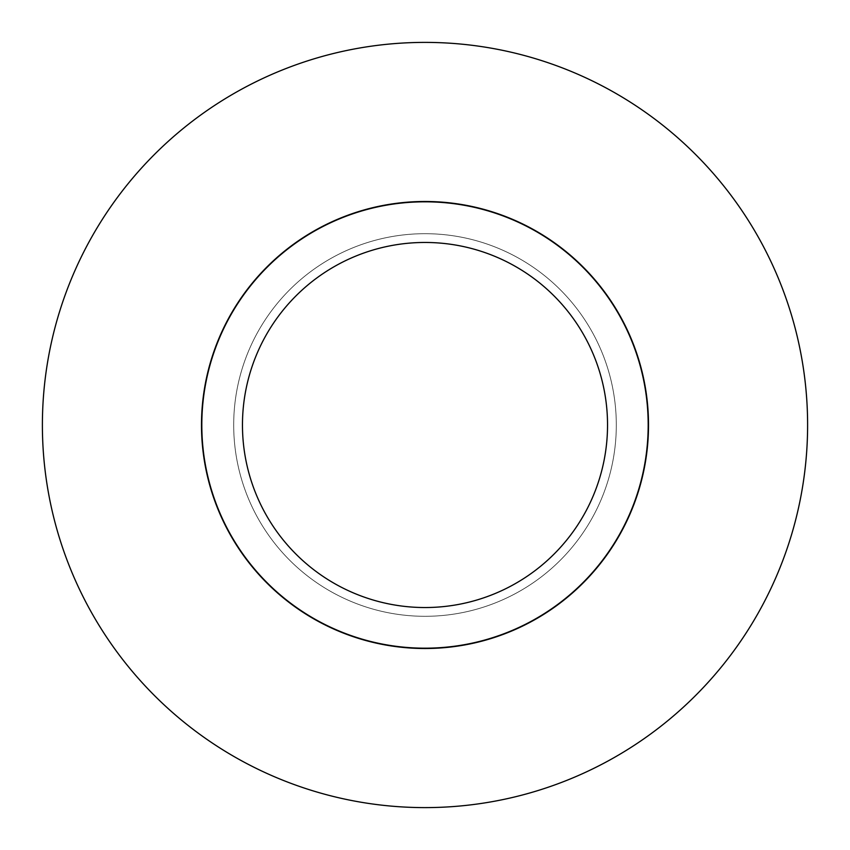 <?xml version="1.0" encoding="UTF-8"?>
<svg xmlns="http://www.w3.org/2000/svg" width="850" height="850" viewBox="0 0 850 850"><rect width="100%" height="100%" fill="white"/><g stroke="black" fill="none" stroke-linecap="round" stroke-linejoin="round"><path stroke-width="0.64" stroke-dasharray="4.25 3.19" d="M648.189 425A223.189 223.189 0 0 0 425 201.811A223.189 223.189 0 0 0 201.811 425A223.189 223.189 0 0 0 425 648.189A223.189 223.189 0 0 0 648.189 425M242.462 425A182.538 182.538 0 0 0 425 607.537A182.538 182.538 0 0 0 607.537 425A182.538 182.538 0 0 0 425 242.462A182.538 182.538 0 0 0 242.462 425M317.847 228.852A223.508 223.508 0 0 0 228.852 532.153A223.508 223.508 0 0 0 532.153 621.148A223.508 223.508 0 0 0 621.148 317.847A223.508 223.508 0 0 0 317.847 228.852M333.285 257.114A191.303 191.303 0 0 0 257.114 516.715A191.303 191.303 0 0 0 516.715 592.886A191.303 191.303 0 0 0 592.886 333.285A191.303 191.303 0 0 0 333.285 257.114A191.303 191.303 0 0 0 257.114 516.715A191.303 191.303 0 0 0 516.715 592.886A191.303 191.303 0 0 0 592.886 333.285A191.303 191.303 0 0 0 333.285 257.114M241.57 89.229A382.606 382.606 0 0 0 89.229 608.43A382.606 382.606 0 0 0 608.43 760.771A382.606 382.606 0 0 0 760.771 241.57A382.606 382.606 0 0 0 241.57 89.229"/><path stroke-width="1.27" d="M648.189 425A223.189 223.189 0 0 0 425 201.811A223.189 223.189 0 0 0 201.811 425A223.189 223.189 0 0 0 425 648.189A223.189 223.189 0 0 0 648.189 425M242.462 425A182.538 182.538 0 0 0 425 607.537A182.538 182.538 0 0 0 607.537 425A182.538 182.538 0 0 0 425 242.462A182.538 182.538 0 0 0 242.462 425M317.847 228.852A223.508 223.508 0 0 0 228.852 532.153A223.508 223.508 0 0 0 532.153 621.148A223.508 223.508 0 0 0 621.148 317.847A223.508 223.508 0 0 0 317.847 228.852M241.57 89.229A382.606 382.606 0 0 0 89.229 608.43A382.606 382.606 0 0 0 608.43 760.771A382.606 382.606 0 0 0 760.771 241.57A382.606 382.606 0 0 0 241.57 89.229"/></g></svg>
